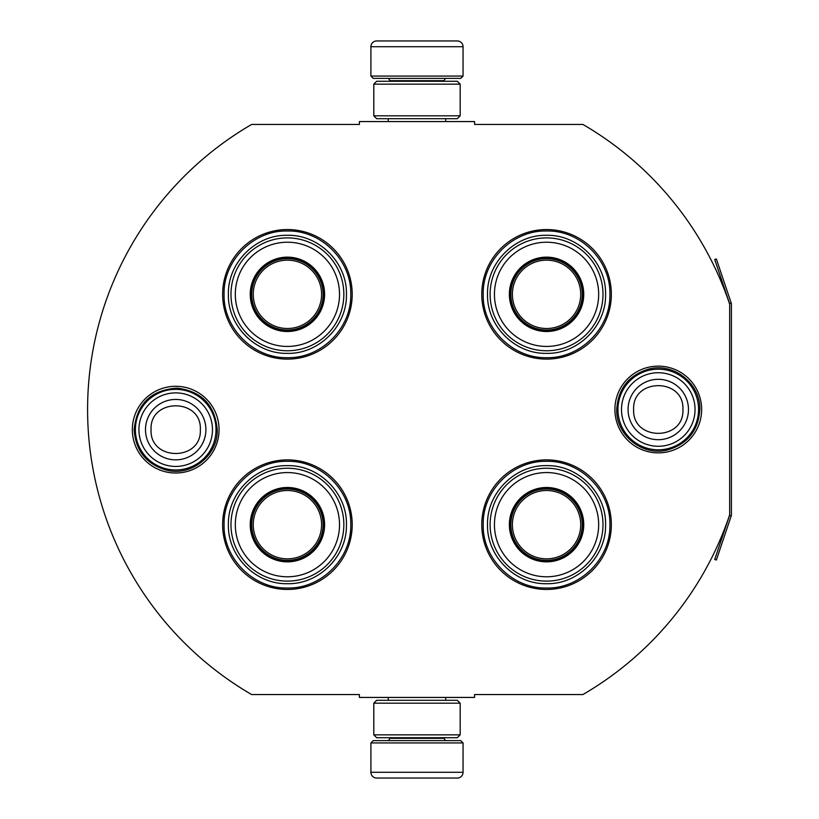 <?xml version="1.0" encoding="UTF-8"?>
<svg xmlns="http://www.w3.org/2000/svg" width="819" height="819" viewBox="0 0 819 819"><rect width="100%" height="100%" fill="white"/><g stroke="black" fill="none" stroke-linecap="round" stroke-linejoin="round"><path stroke-width="1.23" d="M729.678 514.823A329.678 329.678 0 0 1 582.913 694.553L474.57 694.553L474.57 697.43L359.398 697.43L359.398 694.553L251.638 694.553A329.678 329.678 0 0 1 251.638 124.447L359.398 124.447L359.398 121.57L474.57 121.57L474.57 124.447L582.913 124.447A329.678 329.678 0 0 1 729.678 304.177L729.678 514.823A1.73 1.73 0 0 1 729.586 515.376L714.721 559.479L716.359 560.032L731.224 515.929L729.586 515.376M175.696 473.013A43.366 43.366 0 0 1 132.34 429.658A43.366 43.366 0 0 1 175.696 386.292A43.366 43.366 0 0 1 219.062 429.658A43.366 43.366 0 0 1 175.696 473.013M658.271 452.866A43.366 43.366 0 0 1 614.905 409.5A43.366 43.366 0 0 1 658.271 366.134A43.366 43.366 0 0 1 701.637 409.5A43.366 43.366 0 0 1 658.271 452.866M287.418 589.455A64.783 64.783 0 0 1 222.635 524.672A64.783 64.783 0 0 1 287.418 459.889A64.783 64.783 0 0 1 352.201 524.672A64.783 64.783 0 0 1 287.418 589.455M546.549 589.455A64.783 64.783 0 0 1 481.767 524.672A64.783 64.783 0 0 1 546.549 459.889A64.783 64.783 0 0 1 611.343 524.672A64.783 64.783 0 0 1 546.549 589.455M287.418 359.111A64.783 64.783 0 0 1 222.635 294.328A64.783 64.783 0 0 1 287.418 229.545A64.783 64.783 0 0 1 352.201 294.328A64.783 64.783 0 0 1 287.418 359.111M546.549 359.111A64.783 64.783 0 0 1 481.767 294.328A64.783 64.783 0 0 1 546.549 229.545A64.783 64.783 0 0 1 611.343 294.328A64.783 64.783 0 0 1 546.549 359.111M546.549 357.678C512.704 358.538 482.34 328.173 483.21 294.328C482.34 260.483 512.704 230.119 546.549 230.989C580.405 230.119 610.769 260.483 609.899 294.328C610.769 328.173 580.405 358.538 546.549 357.678M546.549 461.322C580.405 460.462 610.769 490.827 609.899 524.672C610.769 558.517 580.405 588.881 546.549 588.011C512.704 588.881 482.34 558.517 483.21 524.672C482.34 490.827 512.704 460.462 546.549 461.322M287.418 588.011C253.573 588.881 223.208 558.517 224.068 524.672C223.208 490.827 253.573 460.462 287.418 461.322C321.263 460.462 351.627 490.827 350.757 524.672C351.627 558.517 321.263 588.881 287.418 588.011M287.418 230.989C321.263 230.119 351.627 260.483 350.757 294.328C351.627 328.173 321.263 358.538 287.418 357.678C253.573 358.538 223.208 328.173 224.068 294.328C223.208 260.483 253.573 230.119 287.418 230.989M135.391 429.658A40.305 40.305 0 0 1 175.696 389.342A40.305 40.305 0 0 1 216.011 429.658A40.305 40.305 0 0 1 175.696 469.963A40.305 40.305 0 0 1 135.391 429.658M138.923 429.658A36.773 36.773 0 0 1 175.696 392.885A36.773 36.773 0 0 1 212.479 429.658A36.773 36.773 0 0 1 175.696 466.431A36.773 36.773 0 0 1 138.923 429.658M617.956 409.5A40.305 40.305 0 0 1 658.271 369.185A40.305 40.305 0 0 1 698.576 409.5A40.305 40.305 0 0 1 658.271 449.805A40.305 40.305 0 0 1 617.956 409.5M621.498 409.5A36.773 36.773 0 0 1 658.271 372.727A36.773 36.773 0 0 1 695.044 409.5A36.773 36.773 0 0 1 658.271 446.273A36.773 36.773 0 0 1 621.498 409.5M463.052 76.075L370.915 76.075L373.218 78.378L460.749 78.378L463.052 76.075L463.052 46.714A5.753 5.753 -137.2 0 0 457.299 40.95L437.141 40.95M388.247 121.57L388.247 118.694M445.72 121.57L445.72 118.694M444.338 81.265L444.338 80.682L389.629 80.682L389.629 81.265M387.326 78.378A2.303 2.303 137.9 0 1 389.629 80.682M446.642 78.378A2.303 2.303 -137.9 0 0 444.338 80.682M370.915 76.075L370.915 46.714L463.052 46.714M392.475 40.95L376.679 40.95A5.753 5.753 137.2 0 0 370.915 46.714M396.826 40.95L394.604 40.95M376.679 40.95L457.299 40.95M370.915 742.925L463.052 742.925L460.749 740.622L373.218 740.622L370.915 742.925L370.915 772.286A5.753 5.753 42.8 0 0 376.679 778.05L392.475 778.05M445.72 697.43L445.72 700.306M388.247 697.43L388.247 700.306M389.629 737.735L389.629 738.318L444.338 738.318L444.338 737.735M446.642 740.622A2.303 2.303 -42.1 0 1 444.338 738.318M387.326 740.622A2.303 2.303 42.1 0 0 389.629 738.318M463.052 742.925L463.052 772.286L370.915 772.286M441.502 778.05L457.299 778.05A5.753 5.753 -42.8 0 0 463.052 772.286M394.604 778.05L439.373 778.05M457.299 778.05L376.679 778.05M457.299 737.735L376.679 737.735M460.176 703.183L457.299 700.306L376.679 700.306L373.792 703.183L460.176 703.183L460.176 734.858L373.792 734.858L376.679 737.745M373.792 703.183L373.792 734.858M457.299 737.745L460.176 734.858M460.176 115.817L457.299 118.694L376.679 118.694L373.792 115.817L460.176 115.817L460.176 84.142L373.792 84.142L376.679 81.255M457.299 81.265L376.679 81.265M460.176 84.142L457.299 81.255M373.792 84.142L373.792 115.817M287.418 330.896A36.568 36.568 0 0 1 250.849 294.328A36.568 36.568 0 0 1 287.418 257.76A36.568 36.568 0 0 1 323.986 294.328A36.568 36.568 0 0 1 287.418 330.896M287.418 331.511A37.183 37.183 0 0 0 324.6 294.328A37.183 37.183 0 0 0 287.418 257.146A37.183 37.183 0 0 0 250.235 294.328A37.183 37.183 0 0 0 287.418 331.511M287.418 242.219A52.109 52.109 0 0 0 235.309 294.328A52.109 52.109 0 0 0 287.418 346.437A52.109 52.109 0 0 0 339.527 294.328A52.109 52.109 0 0 0 287.418 242.219M287.418 350.767A56.429 56.429 0 0 0 343.847 294.328A56.429 56.429 0 0 0 287.418 237.899A56.429 56.429 0 0 0 230.978 294.328A56.429 56.429 0 0 0 287.418 350.767M228.388 294.328C227.58 262.786 255.876 234.49 287.418 235.299C318.96 234.49 347.256 262.786 346.447 294.328C347.256 325.87 318.96 354.166 287.418 353.358C255.876 354.166 227.58 325.87 228.388 294.328M253.245 294.328A34.173 34.173 0 0 1 287.418 260.155A34.173 34.173 0 0 1 321.591 294.328A34.173 34.173 0 0 1 287.418 328.501A34.173 34.173 0 0 1 253.245 294.328M251.709 294.328A35.708 35.708 0 0 1 287.418 258.63A35.708 35.708 0 0 1 323.116 294.328A35.708 35.708 0 0 1 287.418 330.037A35.708 35.708 0 0 1 251.709 294.328M287.418 561.24A36.568 36.568 0 0 1 250.849 524.672A36.568 36.568 0 0 1 287.418 488.104A36.568 36.568 0 0 1 323.986 524.672A36.568 36.568 0 0 1 287.418 561.24M287.418 561.854A37.183 37.183 0 0 0 324.6 524.672A37.183 37.183 0 0 0 287.418 487.489A37.183 37.183 0 0 0 250.235 524.672A37.183 37.183 0 0 0 287.418 561.854M287.418 472.563A52.109 52.109 0 0 0 235.309 524.672A52.109 52.109 0 0 0 287.418 576.781A52.109 52.109 0 0 0 339.527 524.672A52.109 52.109 0 0 0 287.418 472.563M287.418 581.111A56.429 56.429 0 0 0 343.847 524.672A56.429 56.429 0 0 0 287.418 468.243A56.429 56.429 0 0 0 230.978 524.672A56.429 56.429 0 0 0 287.418 581.111M228.388 524.672C227.58 493.13 255.876 464.834 287.418 465.642C318.96 464.834 347.256 493.13 346.447 524.672C347.256 556.214 318.96 584.51 287.418 583.701C255.876 584.51 227.58 556.214 228.388 524.672M253.245 524.672A34.173 34.173 0 0 1 287.418 490.499A34.173 34.173 0 0 1 321.591 524.672A34.173 34.173 0 0 1 287.418 558.845A34.173 34.173 0 0 1 253.245 524.672M251.709 524.672A35.708 35.708 0 0 1 287.418 488.974A35.708 35.708 0 0 1 323.116 524.672A35.708 35.708 0 0 1 287.418 560.38A35.708 35.708 0 0 1 251.709 524.672M546.549 330.896A36.568 36.568 0 0 1 509.991 294.328A36.568 36.568 0 0 1 546.549 257.76A36.568 36.568 0 0 1 583.118 294.328A36.568 36.568 0 0 1 546.549 330.896M546.549 331.511A37.183 37.183 0 0 0 583.742 294.328A37.183 37.183 0 0 0 546.549 257.146A37.183 37.183 0 0 0 509.367 294.328A37.183 37.183 0 0 0 546.549 331.511M546.549 242.219A52.109 52.109 0 0 0 494.441 294.328A52.109 52.109 0 0 0 546.549 346.437A52.109 52.109 0 0 0 598.669 294.328A52.109 52.109 0 0 0 546.549 242.219M546.549 350.767A56.429 56.429 0 0 0 602.989 294.328A56.429 56.429 0 0 0 546.549 237.899A56.429 56.429 0 0 0 490.12 294.328A56.429 56.429 0 0 0 546.549 350.767M487.53 294.328C486.721 262.786 515.018 234.49 546.549 235.299C578.091 234.49 606.388 262.786 605.579 294.328C606.388 325.87 578.091 354.166 546.549 353.358C515.018 354.166 486.721 325.87 487.53 294.328M512.387 294.328A34.173 34.173 0 0 1 546.549 260.155A34.173 34.173 0 0 1 580.722 294.328A34.173 34.173 0 0 1 546.549 328.501A34.173 34.173 0 0 1 512.387 294.328M510.851 294.328A35.708 35.708 0 0 1 546.549 258.63A35.708 35.708 0 0 1 582.258 294.328A35.708 35.708 0 0 1 546.549 330.037A35.708 35.708 0 0 1 510.851 294.328M546.549 561.24A36.568 36.568 0 0 1 509.991 524.672A36.568 36.568 0 0 1 546.549 488.104A36.568 36.568 0 0 1 583.118 524.672A36.568 36.568 0 0 1 546.549 561.24M546.549 561.854A37.183 37.183 0 0 0 583.742 524.672A37.183 37.183 0 0 0 546.549 487.489A37.183 37.183 0 0 0 509.367 524.672A37.183 37.183 0 0 0 546.549 561.854M546.549 472.563A52.109 52.109 0 0 0 494.441 524.672A52.109 52.109 0 0 0 546.549 576.781A52.109 52.109 0 0 0 598.669 524.672A52.109 52.109 0 0 0 546.549 472.563M546.549 581.111A56.429 56.429 0 0 0 602.989 524.672A56.429 56.429 0 0 0 546.549 468.243A56.429 56.429 0 0 0 490.12 524.672A56.429 56.429 0 0 0 546.549 581.111M487.53 524.672C486.721 493.13 515.018 464.834 546.549 465.642C578.091 464.834 606.388 493.13 605.579 524.672C606.388 556.214 578.091 584.51 546.549 583.701C515.018 584.51 486.721 556.214 487.53 524.672M512.387 524.672A34.173 34.173 0 0 1 546.549 490.499A34.173 34.173 0 0 1 580.722 524.672A34.173 34.173 0 0 1 546.549 558.845A34.173 34.173 0 0 1 512.387 524.672M510.851 524.672A35.708 35.708 0 0 1 546.549 488.974A35.708 35.708 0 0 1 582.258 524.672A35.708 35.708 0 0 1 546.549 560.38A35.708 35.708 0 0 1 510.851 524.672M731.224 303.071L729.586 303.624L714.721 259.521L716.359 258.968L731.224 303.071A3.45 3.45 0 0 1 731.408 304.177L731.408 514.823A3.46 3.46 0 0 1 731.224 515.929M729.678 304.177L729.678 304.177A1.73 1.73 0 0 0 729.586 303.624M205.907 429.658A30.201 30.201 180 0 0 175.696 399.447A30.201 30.201 180 0 0 145.495 429.658A30.201 30.201 0 0 0 175.696 459.858A30.201 30.201 0 0 0 205.907 429.658M200.338 429.658C201.883 397.87 149.519 397.87 151.065 429.658C149.519 461.435 201.883 461.435 200.338 429.658M688.472 409.5A30.201 30.201 180 0 0 658.271 379.299A30.201 30.201 180 0 0 628.071 409.5A30.201 30.201 0 0 0 658.271 439.701A30.201 30.201 0 0 0 688.472 409.5M682.913 409.5C684.449 377.713 632.094 377.713 633.63 409.5C632.094 441.287 684.449 441.287 682.913 409.5M217.25 429.658C218.11 455.036 191.953 476.33 167.271 470.341C146.642 464.588 135.606 451.023 134.152 429.658C136.804 403.808 151.095 389.967 177.006 388.124C201.556 391.185 214.967 405.026 217.25 429.658M699.815 409.5C698.372 430.866 687.325 444.43 666.697 450.184C642.014 456.173 615.868 434.879 616.727 409.5C618.11 388.421 628.941 374.907 649.211 368.949C674.027 362.5 700.706 383.865 699.815 409.5"/></g></svg>
